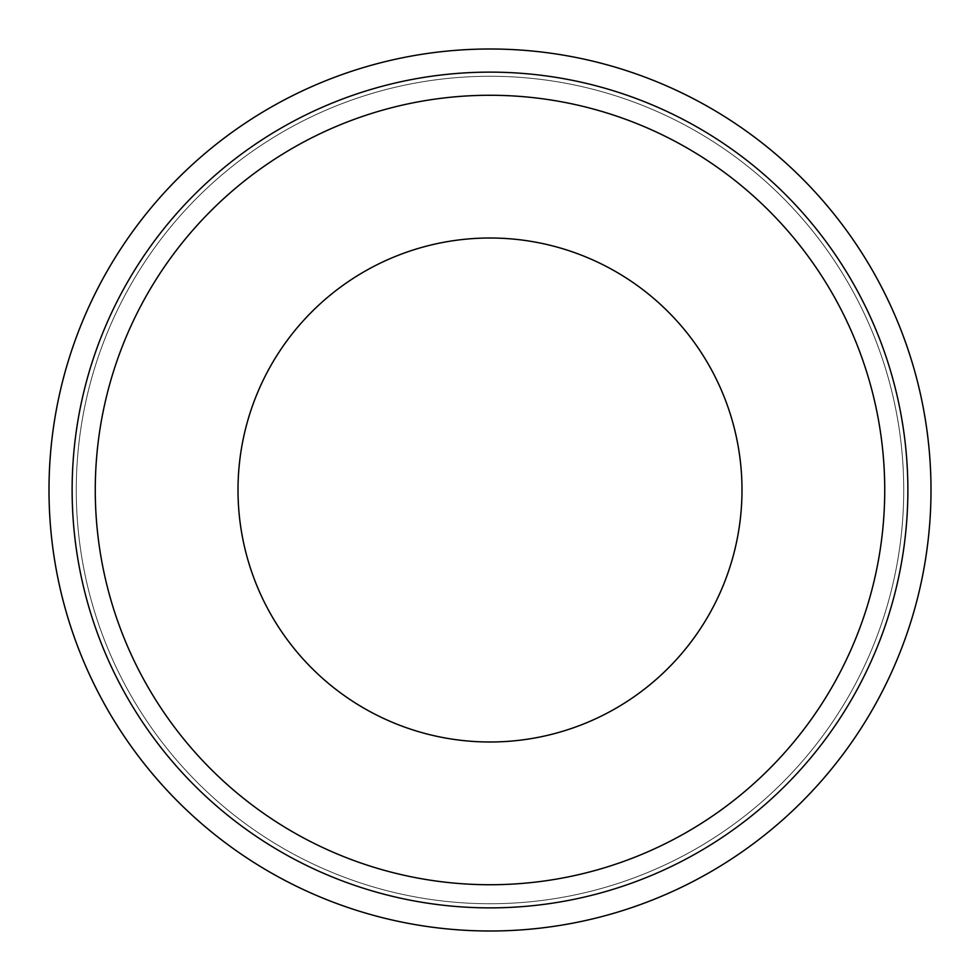<?xml version="1.0" encoding="UTF-8"?>
<svg xmlns="http://www.w3.org/2000/svg" width="980" height="980" viewBox="0 0 980 980"><rect width="100%" height="100%" fill="white"/><g stroke="black" fill="none" stroke-linecap="round" stroke-linejoin="round"><path stroke-width="0.73" stroke-dasharray="4.9 3.68" d="M490 238.005A251.995 251.995 0 0 0 238.005 490A251.995 251.995 0 0 0 490 741.995A251.995 251.995 0 0 0 741.995 490A251.995 251.995 0 0 0 490 238.005M490 884.732A394.732 394.732 0 0 1 95.268 490A394.732 394.732 0 0 1 490 95.268A394.732 394.732 0 0 0 95.268 490A394.732 394.732 0 0 0 490 884.732A394.732 394.732 0 0 0 884.732 490A394.732 394.732 0 0 0 490 95.268A394.732 394.732 0 0 0 95.268 490A394.732 394.732 0 0 0 490 884.732A394.732 394.732 0 0 0 884.732 490A394.732 394.732 0 0 0 490 95.268A394.732 394.732 0 0 1 884.732 490A394.732 394.732 0 0 1 490 884.732M490 931A441 441 0 0 0 931 490A441 441 0 0 0 490 49A441 441 0 0 0 49 490A441 441 0 0 0 490 931A441 441 0 0 0 931 490A441 441 0 0 0 490 49A441 441 0 0 0 49 490A441 441 0 0 0 490 931A441 441 0 0 0 931 490A441 441 0 0 0 490 49A441 441 0 0 0 49 490A441 441 0 0 0 490 931A441 441 0 0 0 931 490A441 441 0 0 0 490 49A441 441 0 0 0 49 490A441 441 0 0 0 490 931A441 441 0 0 0 931 490A441 441 0 0 0 490 49A441 441 0 0 0 49 490A441 441 0 0 0 490 931A441 441 0 0 0 931 490A441 441 0 0 0 490 49M490 903.732A413.732 413.732 0 0 0 903.732 490A413.732 413.732 0 0 0 490 76.269A413.732 413.732 0 0 0 76.269 490A413.732 413.732 0 0 0 490 903.732A413.732 413.732 0 0 0 903.732 490A413.732 413.732 0 0 0 490 76.269A413.732 413.732 0 0 0 76.269 490A413.732 413.732 0 0 0 490 903.732A413.732 413.732 0 0 0 903.732 490A413.732 413.732 0 0 0 490 76.269A413.732 413.732 0 0 0 76.269 490A413.732 413.732 0 0 0 490 903.732A413.732 413.732 0 0 0 903.732 490A413.732 413.732 0 0 0 490 76.269A413.732 413.732 0 0 0 76.269 490A413.732 413.732 0 0 0 490 903.732M490 907.872A417.872 417.872 0 0 0 907.872 490A417.872 417.872 0 0 0 490 72.128A417.872 417.872 0 0 0 72.128 490A417.872 417.872 0 0 0 490 907.872"/><path stroke-width="1.47" d="M490 238.005A251.995 251.995 0 0 0 238.005 490A251.995 251.995 0 0 0 490 741.995A251.995 251.995 0 0 0 741.995 490A251.995 251.995 0 0 0 490 238.005M490 931A441 441 0 0 0 931 490A441 441 0 0 0 490 49A441 441 0 0 0 49 490A441 441 0 0 0 490 931A441 441 0 0 1 49 490A441 441 0 0 1 490 49M490 95.268A394.732 394.732 0 0 0 95.268 490A394.732 394.732 0 0 0 490 884.732A394.732 394.732 0 0 0 884.732 490A394.732 394.732 0 0 0 490 95.268M490 907.872A417.872 417.872 0 0 0 907.872 490A417.872 417.872 0 0 0 490 72.128A417.872 417.872 0 0 0 72.128 490A417.872 417.872 0 0 0 490 907.872"/></g></svg>
